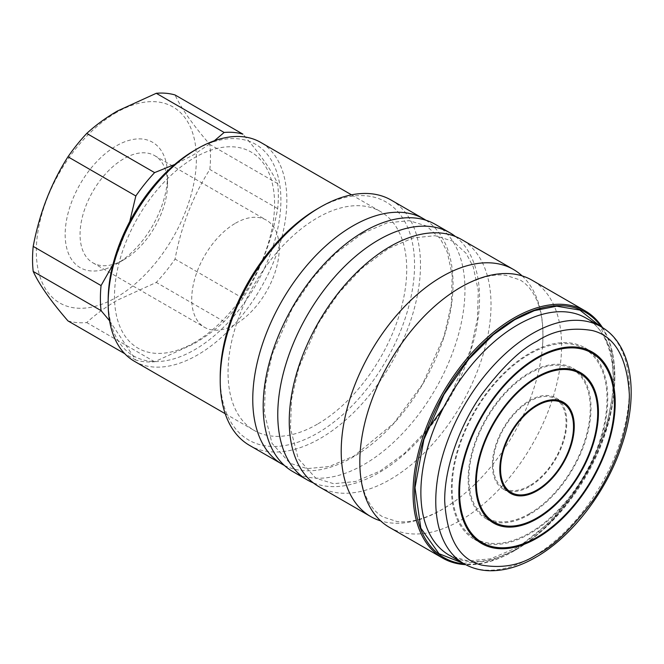 <?xml version="1.0" encoding="UTF-8"?>
<svg xmlns="http://www.w3.org/2000/svg" width="664" height="664" viewBox="0 0 664 664"><rect width="100%" height="100%" fill="white"/><g stroke="black" fill="none" stroke-linecap="round" stroke-linejoin="round"><path stroke-width="0.5" stroke-dasharray="3.32 2.49" d="M292.733 471.54A142.677 82.377 120 0 0 364.071 464.468A142.677 82.377 120 0 0 457.28 338.748A142.677 82.377 120 0 0 435.41 224.415M425.914 220.232A141.623 81.763 -60 0 1 444.805 334.399A141.623 81.763 -60 0 1 352.908 457.164A141.623 81.763 -60 0 1 284.366 465.406M318.795 486.579A142.677 82.377 120 0 0 390.133 479.516A142.677 82.377 120 0 0 483.342 353.787A142.677 82.377 120 0 0 461.472 239.463M455.496 236.55A142.677 82.377 -60 0 1 470.228 352.401A142.677 82.377 -60 0 1 378.654 472.884A142.677 82.377 -60 0 1 313.284 482.869M389.37 527.332A142.677 82.377 120 0 0 460.708 520.261A142.677 82.377 120 0 0 553.917 394.532A142.677 82.377 120 0 0 532.047 280.208M522.128 275.892A142.677 82.377 -60 0 1 542.513 346.21A142.677 82.377 -60 0 1 451.769 503.395A142.677 82.377 -60 0 1 442.091 509.52A142.677 82.377 -60 0 1 380.671 520.9M134.335 361.241A126.351 72.949 120 0 0 197.507 354.983A126.351 72.949 120 0 0 280.05 243.638A126.351 72.949 120 0 0 260.686 142.387M317.384 424.188A126.351 72.949 -60 0 1 254.204 430.446A126.351 72.949 -60 0 1 234.84 329.195A126.351 72.949 -60 0 1 317.384 217.85A126.351 72.949 -60 0 1 380.555 211.592A126.351 72.949 -60 0 1 399.927 312.844A126.351 72.949 -60 0 1 317.384 424.188M108.166 299.954A122.143 70.517 120 0 0 194.527 349.82A122.143 70.517 120 0 0 280.897 200.229A122.143 70.517 120 0 0 194.527 150.363M220.216 377.119A137.406 79.331 120 0 0 317.384 433.219A137.406 79.331 120 0 0 414.543 264.919A137.406 79.331 120 0 0 317.384 208.828M391.171 200.088A141.623 81.763 -60 0 1 412.875 313.574A141.623 81.763 -60 0 1 320.363 438.373A141.623 81.763 -60 0 1 249.548 445.386M194.527 342.516A113.195 65.354 -60 0 1 114.49 296.302A113.195 65.354 -60 0 1 194.527 157.667A113.195 65.354 -60 0 1 274.572 203.881A113.195 65.354 -60 0 1 194.527 342.516M214.364 140.76L193.456 154.903L174.723 164.456M129.77 221.494L112.872 264.753M109.552 320.729L135.829 360.079A125.828 72.65 120 0 0 154.604 361.755L193.456 344.043C205.126 337.221 215.352 329.751 224.133 321.617A125.828 72.65 120 0 0 242.916 298.252C259.84 271.667 271.427 241.804 277.685 208.645A125.828 72.65 120 0 0 277.685 183.613C271.559 170.333 259.973 153.849 242.916 134.153M116.349 112.531A113.195 65.354 120 0 0 36.312 251.166A113.195 65.354 120 0 0 116.349 297.381A113.195 65.354 120 0 0 196.395 158.746A113.195 65.354 120 0 0 116.349 112.531M67.969 320.903A125.828 72.65 120 0 0 86.743 322.579C95.533 314.445 105.759 306.967 117.428 300.145L156.272 282.432A125.828 72.65 120 0 0 175.055 259.076C181.181 226.258 192.767 196.386 209.824 169.469A125.828 72.65 120 0 0 209.824 144.428C192.9 124.915 181.313 108.431 175.055 94.969M123.794 259.765L116.349 264.064A72.393 41.799 -60 0 1 65.163 234.508A72.393 41.799 -60 0 1 116.349 145.848A72.393 41.799 -60 0 1 167.544 175.404A72.393 41.799 -60 0 1 116.349 264.064L123.794 259.765A61.86 35.715 -60 0 1 92.869 262.828A61.86 35.715 -60 0 1 83.382 213.26A61.86 35.715 -60 0 1 123.794 158.746A61.86 35.715 -60 0 1 154.729 155.683A61.86 35.715 -60 0 1 167.544 184.003A61.86 35.715 -60 0 1 123.794 259.765M235.479 223.228A61.86 35.715 -60 0 1 266.413 220.157A61.86 35.715 -60 0 1 275.892 269.733A61.86 35.715 -60 0 1 235.479 324.248A61.86 35.715 -60 0 1 204.553 327.31A61.86 35.715 -60 0 1 195.067 277.735A61.86 35.715 -60 0 1 235.479 223.228M601.293 326.879A141.623 81.763 -60 0 1 614.831 377.119A141.623 81.763 -60 0 1 514.691 550.564L513.944 550.995A142.677 82.377 -60 0 1 465.688 564.666M602.538 327.634A142.677 82.377 -60 0 1 614.831 376.256A142.677 82.377 -60 0 1 513.944 550.995L514.691 550.564A141.623 81.763 -60 0 1 514.691 550.572A141.623 81.763 -60 0 1 464.41 563.968M482.438 542.762A110.564 63.835 120 0 0 529.581 533.806A110.564 63.835 120 0 0 599.567 443.344A110.564 63.835 120 0 0 591.948 353.09M588.453 350.152A110.564 63.835 120 0 0 584.859 347.787A110.564 63.835 120 0 0 529.581 353.256A110.564 63.835 120 0 0 457.355 450.682A110.564 63.835 120 0 0 474.295 539.276A110.564 63.835 120 0 0 478.146 541.21M584.328 348.691A109.51 63.221 -60 0 1 601.119 436.447A109.51 63.221 -60 0 1 529.581 532.943A109.51 63.221 -60 0 1 474.826 538.371M474.66 538.272A109.51 63.221 -60 0 1 458.085 450.466A109.51 63.221 -60 0 1 529.581 354.119A109.51 63.221 -60 0 1 584.162 348.6M493.41 521.746A86.868 50.157 120 0 0 529.581 514.459A86.868 50.157 120 0 0 584.328 444.083A86.868 50.157 120 0 0 579.232 373.102M576.576 370.728A86.868 50.157 120 0 0 573.015 368.304A86.868 50.157 120 0 0 529.581 372.604A86.868 50.157 120 0 0 472.826 449.154A86.868 50.157 120 0 0 486.148 518.758A86.868 50.157 120 0 0 490.024 520.634M529.581 513.596A85.814 49.543 -60 0 1 486.671 517.854A85.814 49.543 -60 0 1 473.515 449.088A85.814 49.543 -60 0 1 529.581 373.458A85.814 49.543 -60 0 1 572.484 369.209A85.814 49.543 -60 0 1 585.64 437.974A85.814 49.543 -60 0 1 529.581 513.596M509.022 491.236A52.647 30.395 120 0 0 529.581 486.521A52.647 30.395 120 0 0 562.375 444.938A52.647 30.395 120 0 0 560.615 401.869M559.362 400.541A52.647 30.395 120 0 0 555.901 397.935A52.647 30.395 120 0 0 529.581 400.541A52.647 30.395 120 0 0 495.186 446.938A52.647 30.395 120 0 0 503.254 489.127A52.647 30.395 120 0 0 507.246 490.82M529.581 485.658A51.593 29.789 -60 0 1 503.785 488.214A51.593 29.789 -60 0 1 495.875 446.872A51.593 29.789 -60 0 1 529.581 401.405A51.593 29.789 -60 0 1 555.378 398.848A51.593 29.789 -60 0 1 563.288 440.19A51.593 29.789 -60 0 1 529.581 485.658M277.685 183.613L209.824 144.428M277.685 208.645L209.824 169.469M242.916 298.252L175.055 259.076M224.133 321.617L156.272 282.432M154.604 361.755L86.743 322.579M135.829 360.079L124.724 353.671M449.221 555.195A136.884 79.033 120 0 0 517.663 548.423A136.884 79.033 120 0 0 607.087 427.799A136.884 79.033 120 0 0 586.104 318.106C612.573 332.183 621.454 379.028 604.597 430.247C589.557 478.769 552.863 527.224 515.563 548.207L490.571 558.822L467.771 560.997L449.221 555.195M463.356 563.354L490.771 560.59L514.691 550.141L551.269 520.991L571.845 496.365L591.392 464.31L606.647 426.537L614.1 387.253L611.743 352.219L600.239 326.265M600.995 326.705A136.884 79.033 -60 0 1 621.977 436.389A136.884 79.033 -60 0 1 532.553 557.013A136.884 79.033 -60 0 1 464.111 563.794M362.627 233.321L335.303 253.623L312.603 278.116L292.334 308.171L272.207 354.286L265.376 384.854L264.372 412.834L272.041 443.386L290.035 463.289L307.15 468.618L329.253 466.526L354.036 456.002L393.777 423.283L422.453 384.381L444.025 336.424L451.296 304.353L452.184 275.137L447.279 252.112L440.34 238.708L426.645 226.042L409.231 220.68L387.245 222.838L362.627 233.321M443.768 407.132L449.329 398.026L470.593 349.82L477.424 318.928L478.287 290.716L473.266 266.953L466.145 253.391L452.981 241.248L435.103 235.703L413.191 237.911L388.681 248.369L361.357 268.671L338.258 293.671L318.388 323.235L298.858 367.449L291.521 399.28L290.467 428.363L298.227 458.691L315.807 478.171L333.618 483.707L355.555 481.508L380.098 471.05L404.368 453.479L427.334 429.699M542.513 346.21C543.916 325.053 541.351 308.378 534.835 296.194C530.785 288.649 525.822 283.221 519.945 279.909L505.744 275.303C493.219 273.618 478.08 277.685 460.326 287.512L451.03 293.397M360.286 450.574C358.884 471.88 361.482 488.629 368.08 500.822C372.147 508.3 377.119 513.687 382.995 516.966L396.79 521.456C409.356 523.232 424.578 519.173 442.473 509.28L451.769 503.395M225.204 413.705L254.204 430.446M167.544 184.003L167.544 175.404M154.729 155.683L266.413 220.157M584.859 347.787L592.305 352.078M573.015 368.304L580.461 372.595M486.671 517.854L487.376 518.252M555.901 397.935L563.346 402.235M503.785 488.214L505.985 489.484M351.555 194.851L380.555 211.592M92.869 262.828L204.553 327.31M614.831 377.119L614.831 376.256M474.295 539.276L481.74 543.575M486.148 518.758L493.593 523.058M572.484 369.209L573.19 369.616M503.254 489.127L510.699 493.427M555.378 398.848L557.586 400.126"/><path stroke-width="1" d="M449.984 232.832L435.41 224.415A142.677 82.377 120 0 0 364.071 231.479A142.677 82.377 120 0 0 270.862 357.207A142.677 82.377 120 0 0 292.733 471.54L307.316 479.956A142.677 82.377 -60 0 1 285.445 365.623A142.677 82.377 -60 0 1 378.654 239.895A142.677 82.377 -60 0 1 449.984 232.832A142.677 82.377 -60 0 1 455.496 236.55M284.366 465.406A141.623 81.763 -60 0 1 282.092 464.177A141.623 81.763 -60 0 1 260.388 350.692A141.623 81.763 -60 0 1 352.908 225.893A141.623 81.763 -60 0 1 423.715 218.879A141.623 81.763 -60 0 1 425.914 220.232M513.43 269.459L461.472 239.463A142.677 82.377 120 0 0 390.133 246.527A142.677 82.377 120 0 0 296.924 372.255A142.677 82.377 120 0 0 318.795 486.579L370.753 516.584A142.677 82.377 -60 0 1 348.89 402.251A142.677 82.377 -60 0 1 442.091 276.531A142.677 82.377 -60 0 1 513.43 269.459A142.677 82.377 -60 0 1 522.128 275.892M313.284 482.869A142.677 82.377 -60 0 1 307.316 479.956M585.283 310.943L532.047 280.208A142.677 82.377 120 0 0 460.708 287.271A142.677 82.377 120 0 0 451.03 293.397A142.677 82.377 120 0 0 360.286 450.574A142.677 82.377 120 0 0 389.37 527.332L442.606 558.067A142.677 82.377 -60 0 1 420.735 443.735A142.677 82.377 -60 0 1 513.944 318.006A142.677 82.377 -60 0 1 585.283 310.943A142.677 82.377 -60 0 1 602.538 327.634M380.671 520.9A142.677 82.377 -60 0 1 370.753 516.584M108.166 303.398L108.166 299.954A122.143 70.517 120 0 1 194.527 150.363L197.507 148.645A126.351 72.949 120 0 0 108.166 303.398A126.351 72.949 120 0 0 134.335 361.241L225.204 413.705M320.355 207.11L317.384 208.828A137.406 79.331 120 0 0 220.216 377.119L220.216 380.555A141.623 81.763 -60 0 1 320.355 207.102A141.623 81.763 -60 0 1 320.363 207.102A141.623 81.763 -60 0 1 391.171 200.088L423.715 218.879M282.092 464.177L249.548 445.386A141.623 81.763 -60 0 1 220.216 380.555M174.723 164.456L154.604 172.615A125.828 72.65 120 0 0 135.829 195.98L129.77 221.494M112.872 264.753L101.061 285.578A125.828 72.65 120 0 0 101.061 310.619L109.552 320.729M156.272 93.292A125.828 72.65 120 0 1 175.055 94.969L242.916 134.153A125.828 72.65 120 0 0 224.133 132.468L156.272 93.292L117.428 111.004C105.759 117.827 95.533 125.305 86.743 133.439A125.828 72.65 120 0 0 67.969 156.795C51.045 183.38 39.45 213.244 33.2 246.402A125.828 72.65 120 0 0 33.2 271.443C39.325 284.715 50.912 301.207 67.969 320.903L124.724 353.671M465.688 564.666A142.677 82.377 -60 0 1 442.606 558.067M464.41 563.968A141.623 81.763 -60 0 1 417.988 460.7A141.623 81.763 -60 0 1 514.691 319.301A141.623 81.763 -60 0 1 601.293 326.879M537.027 538.106A110.564 63.835 120 0 0 609.253 440.672A110.564 63.835 120 0 0 592.305 352.078A110.564 63.835 120 0 0 537.027 357.556A110.564 63.835 120 0 0 464.8 454.981A110.564 63.835 120 0 0 481.74 543.575A110.564 63.835 120 0 0 537.027 538.106M591.948 353.09A110.564 63.835 120 0 0 588.453 350.152M482.271 542.662A109.51 63.221 -60 0 1 465.489 454.915A109.51 63.221 -60 0 1 537.027 358.419A109.51 63.221 -60 0 1 591.773 352.991A109.51 63.221 -60 0 1 608.564 440.747A109.51 63.221 -60 0 1 537.027 537.242A109.51 63.221 -60 0 1 482.271 542.662L474.826 538.371A109.51 63.221 -60 0 1 474.66 538.272M537.027 518.758A86.868 50.157 120 0 0 593.774 442.207A86.868 50.157 120 0 0 580.461 372.595A86.868 50.157 120 0 0 537.027 376.903A86.868 50.157 120 0 0 480.271 453.454A86.868 50.157 120 0 0 493.593 523.058A86.868 50.157 120 0 0 537.027 518.758M579.232 373.102A86.868 50.157 120 0 0 576.576 370.728M537.027 517.895A85.814 49.543 -60 0 1 494.116 522.145A85.814 49.543 -60 0 1 480.96 453.379A85.814 49.543 -60 0 1 537.027 377.758A85.814 49.543 -60 0 1 579.929 373.508A85.814 49.543 -60 0 1 593.085 442.274A85.814 49.543 -60 0 1 537.027 517.895M537.027 490.82A52.647 30.395 120 0 0 571.422 444.423A52.647 30.395 120 0 0 563.346 402.235A52.647 30.395 120 0 0 537.027 404.841A52.647 30.395 120 0 0 502.631 451.238A52.647 30.395 120 0 0 510.699 493.427A52.647 30.395 120 0 0 537.027 490.82M560.615 401.869A52.647 30.395 120 0 0 559.362 400.541M537.027 489.957A51.593 29.789 -60 0 1 511.23 492.514A51.593 29.789 -60 0 1 503.32 451.171A51.593 29.789 -60 0 1 537.027 405.704A51.593 29.789 -60 0 1 562.823 403.148A51.593 29.789 -60 0 1 570.733 444.49A51.593 29.789 -60 0 1 537.027 489.957M351.555 194.851L260.686 142.387A126.351 72.949 120 0 0 197.507 148.645L194.527 150.363M224.133 132.468L214.364 140.76M86.743 133.439L154.604 172.615M101.061 310.619L33.2 271.443M101.061 285.578L33.2 246.402M135.829 195.98L67.969 156.795M478.146 541.21A110.564 63.835 120 0 0 482.438 542.762M584.162 348.6A109.51 63.221 -60 0 1 584.328 348.691L591.773 352.991M490.024 520.634A86.868 50.157 120 0 0 493.41 521.746M507.246 490.82A52.647 30.395 120 0 0 509.022 491.236M600.995 326.705L586.104 318.106A136.884 79.033 120 0 0 517.663 324.887A136.884 79.033 120 0 0 428.239 445.511A136.884 79.033 120 0 0 449.221 555.195L464.111 563.794A136.884 79.033 -60 0 1 443.129 454.11A136.884 79.033 -60 0 1 532.553 333.486A136.884 79.033 -60 0 1 600.995 326.705C632.136 344.176 639.407 394.167 621.745 445.436C606.514 491.7 571.978 536.803 535.715 557.328C519.456 566.716 503.793 571.173 488.745 570.708C479.723 570.343 471.515 568.035 464.111 563.794M600.239 326.265L579.888 310.088L556.664 306.187L534.321 310.644L514.691 319.733L493.286 334.764L468.834 359.091L443.959 394.524L423.881 439.626L415.008 487.617L420.827 528.17L438.995 553.685L463.356 563.354M537.027 341.221C553.071 330.531 571.538 326.978 592.421 330.564C614.822 336.142 627.131 357.464 629.347 394.524C629.713 430.504 612.249 473.324 592.421 501.137C571.538 528.826 553.071 546.596 537.027 554.44C520.974 565.122 502.515 568.674 481.632 565.097C459.222 559.52 446.913 538.197 444.697 501.129C444.332 465.157 461.804 422.329 481.632 394.524C502.515 366.835 520.974 349.065 537.027 341.221M317.384 208.828L320.355 207.102M487.376 518.252L494.116 522.145M505.985 489.484L511.23 492.514M443.768 407.132L427.334 429.699M573.19 369.616L579.929 373.508M557.586 400.126L562.823 403.148"/></g></svg>
